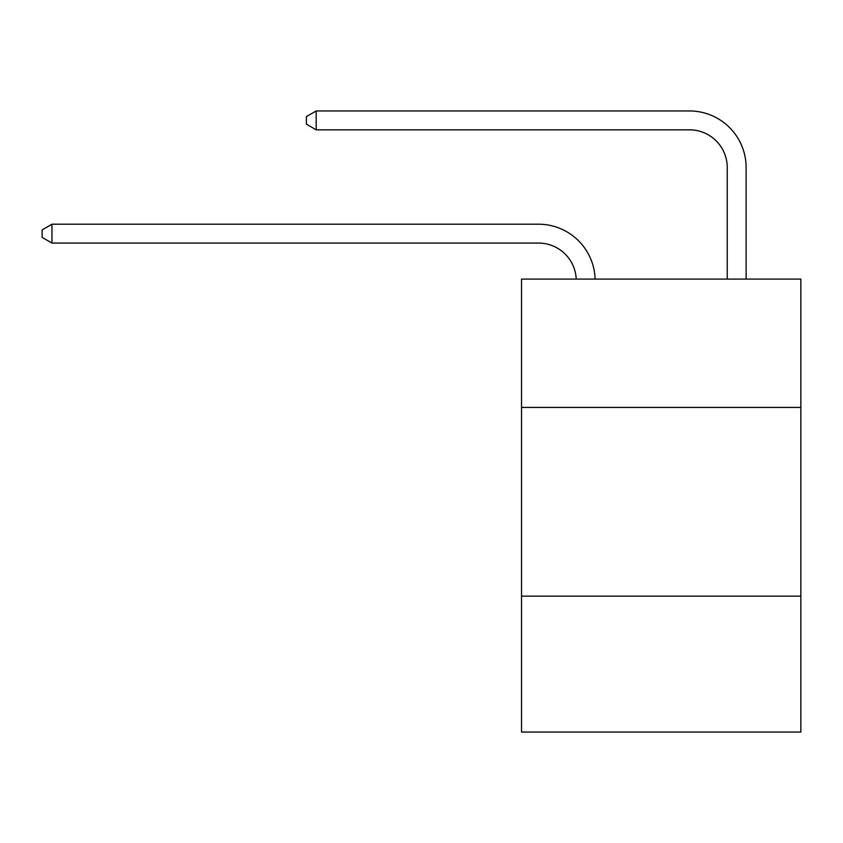<?xml version="1.0" encoding="UTF-8"?>
<svg xmlns="http://www.w3.org/2000/svg" width="843" height="843" viewBox="0 0 843 843"><rect width="100%" height="100%" fill="white"/><g stroke="black" fill="none" stroke-linecap="round" stroke-linejoin="round"><path stroke-width="1.26" d="M800.85 407.422L800.85 279.086L521.532 279.086L521.532 407.422L800.85 407.422L800.85 732.04L521.532 732.04L521.532 407.422M800.85 596.149L521.532 596.149M576.222 279.086A37.745 37.745 0 0 0 538.508 243.069A37.745 37.745 0 0 1 576.222 279.086A37.745 37.745 0 0 0 538.508 243.069A37.745 37.745 0 0 1 576.222 279.086A37.745 37.745 0 0 0 538.508 243.069A37.745 37.745 0 0 1 576.222 279.086A37.745 37.745 0 0 0 538.508 243.069A37.745 37.745 0 0 1 576.222 279.086A37.745 37.745 0 0 0 538.508 243.069A37.745 37.745 0 0 1 576.222 279.086A37.745 37.745 0 0 0 538.508 243.069A37.745 37.745 0 0 1 576.222 279.086A37.745 37.745 0 0 0 538.508 243.069A37.745 37.745 0 0 1 576.222 279.086A37.745 37.745 0 0 0 538.508 243.069A37.745 37.745 0 0 1 576.222 279.086A37.745 37.745 0 0 0 538.508 243.069L51.96 243.069L42.15 237.41L42.15 229.865L51.96 224.196L538.508 224.196A56.618 56.618 0 0 1 595.105 279.086M727.246 279.086L727.246 167.578A37.745 37.745 0 0 0 689.5 129.833L316.188 129.833L306.378 124.174L306.378 116.619L316.188 110.96L689.5 110.96A56.618 56.618 0 0 1 746.118 167.578L746.118 279.086M51.96 224.196L538.508 224.196L51.96 224.196L538.508 224.196L51.96 224.196L538.508 224.196L51.96 224.196L538.508 224.196L51.96 224.196L538.508 224.196L51.96 224.196L538.508 224.196L51.96 224.196L538.508 224.196L51.96 224.196L538.508 224.196L51.96 224.196L51.96 243.069M727.246 167.578A37.745 37.745 0 0 0 689.5 129.833A37.745 37.745 0 0 1 727.246 167.578A37.745 37.745 0 0 0 689.5 129.833A37.745 37.745 0 0 1 727.246 167.578A37.745 37.745 0 0 0 689.5 129.833A37.745 37.745 0 0 1 727.246 167.578A37.745 37.745 0 0 0 689.5 129.833A37.745 37.745 0 0 1 727.246 167.578A37.745 37.745 0 0 0 689.5 129.833A37.745 37.745 0 0 1 727.246 167.578A37.745 37.745 0 0 0 689.5 129.833A37.745 37.745 0 0 1 727.246 167.578A37.745 37.745 0 0 0 689.5 129.833A37.745 37.745 0 0 1 727.246 167.578A37.745 37.745 0 0 0 689.5 129.833A37.745 37.745 0 0 1 727.246 167.578M316.188 110.96L689.5 110.96L316.188 110.96L689.5 110.96L316.188 110.96L689.5 110.96L316.188 110.96L689.5 110.96L316.188 110.96L689.5 110.96L316.188 110.96L689.5 110.96L316.188 110.96L689.5 110.96L316.188 110.96L689.5 110.96L316.188 110.96L316.188 129.833"/></g></svg>
